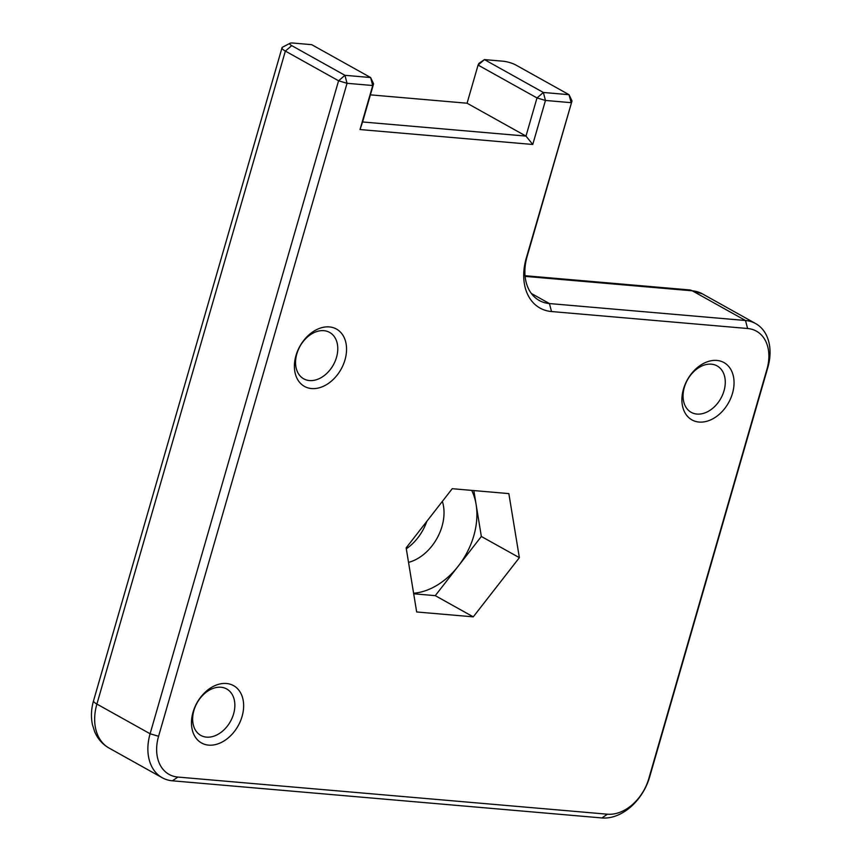 <?xml version="1.0" encoding="UTF-8"?>
<svg xmlns="http://www.w3.org/2000/svg" width="861" height="861" viewBox="0 0 861 861"><rect width="100%" height="100%" fill="white"/><g stroke="black" fill="none" stroke-linecap="round" stroke-linejoin="round"><path stroke-width="1.29" d="M370.402 94.861L467.071 103.223L478.081 65.07L478.953 63.348L484.442 59.603L478.081 65.07L536.995 97.939L543.356 92.471L545.465 100.457L536.995 97.939L525.985 136.092L362.578 121.961L373.588 83.808L372.727 85.519L370.617 77.533L373.588 83.808M532.755 144.476L545.465 100.457L571.144 102.674L569.035 94.688L572.005 100.963L526.243 258.225A53.156 38.175 119.2 0 0 551.524 311.542L747.606 328.504A40.65 29.188 -60.8 0 1 766.947 369.272L648.774 778.678A40.65 29.188 -60.8 0 1 607.414 814.205L177.904 777.063A40.65 29.188 -60.8 0 1 158.575 736.284L347.048 83.302L338.577 80.783L344.938 75.316L347.048 83.302L372.727 85.519L360.016 129.548L532.755 144.476L525.985 136.092L467.071 103.223M360.016 129.548L362.578 121.961M543.356 92.471L484.442 59.603L503.125 61.217A9.385 2.002 -163.9 0 1 515.825 65.005L569.035 94.688L543.356 92.471M311.704 44.664L370.617 77.533L344.938 75.316L291.728 45.622A9.385 2.002 -163.9 0 1 290.06 43.265A9.385 2.002 -163.9 0 1 293.031 43.05L311.704 44.664M290.06 43.265L282.591 47.161A15.638 3.347 16.1 0 0 282.021 47.764A15.638 3.347 16.1 0 0 285.368 51.09L338.577 80.783L150.105 733.766A46.903 33.687 119.2 0 0 162.266 777.752A46.903 33.687 119.2 0 0 172.415 780.809L601.925 817.95A46.903 33.687 119.2 0 0 649.646 776.956L767.808 367.561A46.903 33.687 119.2 0 0 755.646 323.575A46.903 33.687 119.2 0 0 745.508 320.507L549.426 303.556A46.903 33.687 -60.8 0 1 539.277 300.489A46.903 33.687 -60.8 0 1 527.115 256.503L572.005 100.963M226.443 683.494A32.836 23.581 119.2 0 0 191.874 727.889A32.836 23.581 119.2 0 0 234.332 731.559A32.836 23.581 119.2 0 0 226.443 683.494M329.365 326.922A32.836 23.581 119.2 0 0 294.796 371.317A32.836 23.581 119.2 0 0 337.254 374.987A32.836 23.581 119.2 0 0 329.365 326.922M406.155 547.887L452.24 488.704L508.851 493.601L519.366 557.67L473.27 616.853L416.67 611.967L406.155 547.887M716.858 360.436A32.836 23.581 119.2 0 0 682.289 404.821A32.836 23.581 119.2 0 0 724.747 408.491A32.836 23.581 119.2 0 0 716.858 360.436M220.954 687.25A26.583 19.082 -60.8 0 1 226.701 688.983A26.583 19.082 -60.8 0 1 230.414 721.496A26.583 19.082 -60.8 0 1 200.796 735.402A26.583 19.082 -60.8 0 1 195.275 706.623A26.583 19.082 -60.8 0 1 220.954 687.25M711.369 364.181A26.583 19.082 -60.8 0 1 717.116 365.914A26.583 19.082 -60.8 0 1 720.829 398.428A26.583 19.082 -60.8 0 1 691.211 412.333A26.583 19.082 -60.8 0 1 685.69 383.554A26.583 19.082 -60.8 0 1 711.369 364.181M323.865 330.678A26.583 19.082 -60.8 0 1 329.623 332.411A26.583 19.082 -60.8 0 1 333.336 364.924A26.583 19.082 -60.8 0 1 303.718 378.829A26.583 19.082 -60.8 0 1 298.186 350.04A26.583 19.082 -60.8 0 1 323.865 330.678M413.592 593.229A65.662 47.161 119.2 0 0 458.31 566.064A65.662 47.161 119.2 0 0 476.101 504.428A65.662 47.161 119.2 0 0 471.699 490.383M442.371 501.382A42.211 30.318 -60.8 0 1 408.534 562.373M473.83 490.566L481.353 536.468L435.268 595.651L413.689 593.789M406.306 548.801A42.211 30.318 119.2 0 0 426.819 521.357M473.27 616.853L435.268 595.651M519.366 557.67L481.353 536.468M291.728 45.622L285.368 51.09L96.895 704.072A15.638 3.347 -163.9 0 1 93.548 700.746C91.201 708.904 90.825 716.847 92.418 724.596L94.721 731.872C97.777 738.942 102.556 744.345 109.056 748.058A46.903 33.687 -60.8 0 1 96.895 704.072L150.105 733.766L158.575 736.284M172.415 780.809L177.904 777.063M601.925 817.95L607.414 814.205M649.646 776.956L648.774 778.678M767.808 367.561L766.947 369.272M525.113 276.37L692.298 290.824L745.508 320.507L747.606 328.504M531.345 293.461L549.426 303.556L551.524 311.542M527.115 256.503L526.243 258.225M525.049 275.703L689.403 289.92A15.638 10.354 -85.1 0 1 692.298 290.824A46.903 33.687 -60.8 0 1 702.447 293.881L755.646 323.575M162.266 777.752L109.056 748.058M689.403 289.92L702.447 293.881M93.548 700.746L282.021 47.764"/></g></svg>
